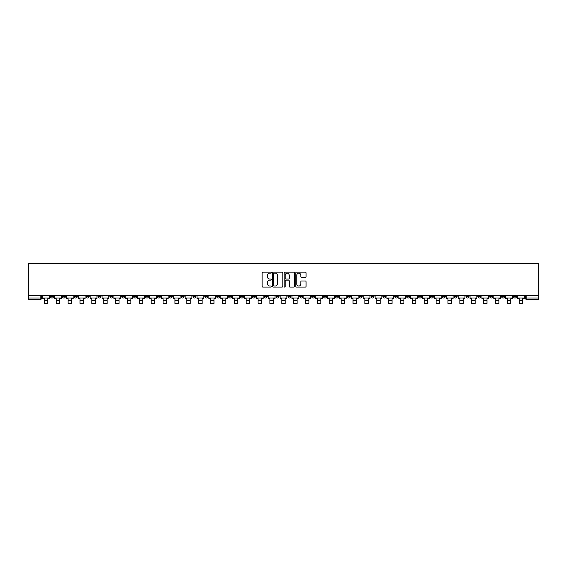 <?xml version="1.0" encoding="UTF-8"?>
<svg xmlns="http://www.w3.org/2000/svg" width="567" height="567" viewBox="0 0 567 567"><rect width="100%" height="100%" fill="white"/><g stroke="black" fill="none" stroke-linecap="round" stroke-linejoin="round"><path stroke-width="0.85" d="M271.324 272.656A0.524 0.524 0 0 0 270.799 272.132L262.868 272.132A0.744 0.744 0 0 0 262.117 272.876L262.117 286.321A0.744 0.744 0 0 0 262.868 287.072L270.799 287.072A0.524 0.524 0 0 0 271.324 286.548A0.524 0.524 0 0 0 270.799 286.023L269.779 286.023A2.388 2.388 0 0 1 267.383 283.635L267.383 282.515A2.388 2.388 0 0 1 269.779 280.126L270.799 280.126A0.524 0.524 0 0 0 271.324 279.602A0.524 0.524 0 0 0 270.799 279.077L269.779 279.077A2.388 2.388 0 0 1 267.383 276.689L267.383 275.569A2.388 2.388 0 0 1 269.779 273.174L270.799 273.174A0.524 0.524 0 0 0 271.324 272.656M442.239 295.655L442.239 296.491L445.279 296.491A1.524 1.524 0 0 1 443.755 298.015A1.524 1.524 0 0 1 442.239 296.491L442.239 295.655M371.009 295.655L371.009 296.491L374.057 296.491A1.524 1.524 0 0 1 372.533 298.015A1.524 1.524 0 0 1 371.009 296.491L371.009 295.655M359.138 295.655L359.138 296.491L362.185 296.491A1.524 1.524 0 0 1 360.662 298.015A1.524 1.524 0 0 1 359.138 296.491L359.138 295.655M287.916 295.655L287.916 296.491L290.956 296.491A1.524 1.524 0 0 1 289.432 298.015A1.524 1.524 0 0 1 287.916 296.491L287.916 295.655M276.044 295.655L276.044 296.491L279.084 296.491A1.524 1.524 0 0 1 277.568 298.015A1.524 1.524 0 0 1 276.044 296.491L276.044 295.655M264.172 295.655L264.172 296.491L267.213 296.491A1.524 1.524 0 0 1 265.696 298.015A1.524 1.524 0 0 1 264.172 296.491L264.172 295.655M240.429 295.655L240.429 296.491L243.477 296.491A1.524 1.524 0 0 1 241.953 298.015A1.524 1.524 0 0 1 240.429 296.491L240.429 295.655M216.686 296.491L216.686 295.655L216.686 296.491A1.524 1.524 0 0 0 218.21 298.015A1.524 1.524 0 0 1 216.686 296.491L219.734 296.491A1.524 1.524 0 0 1 218.21 298.015A1.524 1.524 0 0 0 219.734 296.491L219.734 295.655L219.734 296.491M204.815 296.491L204.815 295.655L204.815 296.491A1.524 1.524 0 0 0 206.338 298.015A1.524 1.524 0 0 1 204.815 296.491L207.862 296.491A1.524 1.524 0 0 1 206.338 298.015M192.943 296.491L192.943 295.655L192.943 296.491A1.524 1.524 0 0 0 194.467 298.015A1.524 1.524 0 0 1 192.943 296.491L195.991 296.491A1.524 1.524 0 0 1 194.467 298.015A1.524 1.524 0 0 0 195.991 296.491L195.991 295.655L195.991 296.491M181.071 295.655L181.071 296.491L184.119 296.491A1.524 1.524 0 0 1 182.595 298.015A1.524 1.524 0 0 1 181.071 296.491L181.071 295.655M169.207 295.655L169.207 296.491L172.248 296.491A1.524 1.524 0 0 1 170.724 298.015A1.524 1.524 0 0 1 169.207 296.491L169.207 295.655M157.335 295.655L157.335 296.491L160.376 296.491A1.524 1.524 0 0 1 158.852 298.015A1.524 1.524 0 0 1 157.335 296.491L157.335 295.655M145.464 296.491L145.464 295.655L145.464 296.491A1.524 1.524 0 0 0 146.981 298.015A1.524 1.524 0 0 1 145.464 296.491L148.504 296.491A1.524 1.524 0 0 1 146.981 298.015M121.721 296.491L121.721 295.655L121.721 296.491A1.524 1.524 0 0 0 123.245 298.015A1.524 1.524 0 0 1 121.721 296.491L124.761 296.491A1.524 1.524 0 0 1 123.245 298.015A1.524 1.524 0 0 0 124.761 296.491L124.761 295.655L124.761 296.491M109.849 296.491L109.849 295.655L109.849 296.491A1.524 1.524 0 0 0 111.373 298.015A1.524 1.524 0 0 1 109.849 296.491L112.89 296.491A1.524 1.524 0 0 1 111.373 298.015A1.524 1.524 0 0 0 112.89 296.491L112.89 295.655L112.89 296.491M97.978 296.491L97.978 295.655L97.978 296.491A1.524 1.524 0 0 0 99.501 298.015A1.524 1.524 0 0 1 97.978 296.491L101.025 296.491A1.524 1.524 0 0 1 99.501 298.015A1.524 1.524 0 0 0 101.025 296.491L101.025 295.655L101.025 296.491M86.106 296.491L86.106 295.655L86.106 296.491A1.524 1.524 0 0 0 87.63 298.015A1.524 1.524 0 0 1 86.106 296.491L89.154 296.491A1.524 1.524 0 0 1 87.63 298.015M74.234 296.491L74.234 295.655L74.234 296.491A1.524 1.524 0 0 0 75.758 298.015A1.524 1.524 0 0 1 74.234 296.491L77.282 296.491A1.524 1.524 0 0 1 75.758 298.015A1.524 1.524 0 0 0 77.282 296.491L77.282 295.655L77.282 296.491M62.363 296.491L62.363 295.655L62.363 296.491A1.524 1.524 0 0 0 63.887 298.015A1.524 1.524 0 0 1 62.363 296.491L65.411 296.491A1.524 1.524 0 0 1 63.887 298.015A1.524 1.524 0 0 0 65.411 296.491L65.411 295.655L65.411 296.491M305.329 277.398A0.744 0.744 0 0 0 306.074 276.646L306.074 272.876A0.744 0.744 0 0 0 305.329 272.132L296.513 272.132A0.744 0.744 0 0 0 295.768 272.876L295.768 286.321A0.744 0.744 0 0 0 296.513 287.072L305.329 287.072A0.744 0.744 0 0 0 306.074 286.321L306.074 281.764A0.744 0.744 0 0 0 305.329 281.019L301.559 281.019A0.744 0.744 0 0 0 300.808 281.764L300.808 284.024A1.999 1.999 0 0 1 298.809 286.023A1.999 1.999 0 0 1 296.817 284.024L296.817 275.172A1.999 1.999 0 0 1 298.809 273.174A1.999 1.999 0 0 1 300.808 275.172L300.808 276.646A0.744 0.744 0 0 0 301.559 277.398L305.329 277.398M538.65 295.655L28.35 295.655L28.35 263.542L538.65 263.542L538.65 299.539L526.856 299.539A1.524 1.524 0 0 1 525.333 298.015L538.65 298.015M282.848 272.876A0.744 0.744 0 0 0 282.097 272.132L273.287 272.132A0.744 0.744 0 0 0 272.536 272.876L272.536 286.321A0.744 0.744 0 0 0 273.287 287.072L282.097 287.072A0.744 0.744 0 0 0 282.848 286.321L282.848 272.876M284.903 272.132L293.713 272.132A0.744 0.744 0 0 1 294.464 272.876L294.464 286.321A0.744 0.744 0 0 1 293.713 287.072L289.943 287.072A0.744 0.744 0 0 1 289.198 286.321L289.198 280.871A0.744 0.744 0 0 0 288.447 280.126L285.945 280.126A0.744 0.744 0 0 0 285.201 280.871L285.201 286.548A0.524 0.524 0 0 1 284.677 287.072A0.524 0.524 0 0 1 284.152 286.548L284.152 272.876A0.744 0.744 0 0 1 284.903 272.132M525.333 295.655L525.333 298.015A1.524 1.524 0 0 0 526.856 299.539L526.856 295.655M41.667 295.655L41.667 298.015L41.667 295.655M40.144 295.655L40.144 299.539L28.35 299.539L28.35 298.015L41.667 298.015A1.524 1.524 0 0 1 40.144 299.539A1.524 1.524 0 0 0 41.667 298.015M28.35 295.655L28.35 298.015M516.509 295.655L516.509 296.491A1.524 1.524 0 0 1 514.985 298.015A1.524 1.524 0 0 1 513.461 296.491L516.509 296.491M513.461 295.655L513.461 296.491M504.637 296.491L504.637 295.655L504.637 296.491A1.524 1.524 0 0 1 503.113 298.015A1.524 1.524 0 0 1 501.589 296.491L504.637 296.491A1.524 1.524 0 0 1 503.113 298.015M501.589 295.655L501.589 296.491M492.766 295.655L492.766 296.491A1.524 1.524 0 0 1 491.242 298.015A1.524 1.524 0 0 1 489.718 296.491A1.524 1.524 0 0 0 491.242 298.015M489.718 295.655L489.718 296.491L492.766 296.491M480.894 295.655L480.894 296.491A1.524 1.524 0 0 1 479.37 298.015A1.524 1.524 0 0 1 477.846 296.491L480.894 296.491A1.524 1.524 0 0 1 479.37 298.015M477.846 295.655L477.846 296.491M469.022 295.655L469.022 296.491A1.524 1.524 0 0 1 467.499 298.015A1.524 1.524 0 0 1 465.975 296.491A1.524 1.524 0 0 0 467.499 298.015M465.975 295.655L465.975 296.491L469.022 296.491M457.151 295.655L457.151 296.491A1.524 1.524 0 0 1 455.627 298.015A1.524 1.524 0 0 1 454.11 296.491L457.151 296.491M454.11 295.655L454.11 296.491M445.279 295.655L445.279 296.491A1.524 1.524 0 0 1 443.755 298.015M433.408 295.655L433.408 296.491A1.524 1.524 0 0 1 431.884 298.015A1.524 1.524 0 0 1 430.367 296.491L433.408 296.491M430.367 295.655L430.367 296.491M421.536 295.655L421.536 296.491A1.524 1.524 0 0 1 420.019 298.015A1.524 1.524 0 0 1 418.496 296.491L421.536 296.491M418.496 295.655L418.496 296.491M409.665 295.655L409.665 296.491A1.524 1.524 0 0 1 408.148 298.015A1.524 1.524 0 0 1 406.624 296.491A1.524 1.524 0 0 0 408.148 298.015M406.624 295.655L406.624 296.491L409.665 296.491M397.793 295.655L397.793 296.491A1.524 1.524 0 0 1 396.276 298.015A1.524 1.524 0 0 1 394.752 296.491L397.793 296.491M394.752 295.655L394.752 296.491M385.929 295.655L385.929 296.491A1.524 1.524 0 0 1 384.405 298.015A1.524 1.524 0 0 1 382.881 296.491L385.929 296.491M382.881 295.655L382.881 296.491M374.057 295.655L374.057 296.491M362.185 295.655L362.185 296.491L362.185 295.655M350.314 295.655L350.314 296.491A1.524 1.524 0 0 1 348.79 298.015A1.524 1.524 0 0 1 347.266 296.491L350.314 296.491M347.266 295.655L347.266 296.491M338.442 295.655L338.442 296.491A1.524 1.524 0 0 1 336.918 298.015A1.524 1.524 0 0 1 335.395 296.491L338.442 296.491M335.395 295.655L335.395 296.491M326.571 295.655L326.571 296.491A1.524 1.524 0 0 1 325.047 298.015A1.524 1.524 0 0 1 323.523 296.491L326.571 296.491M323.523 295.655L323.523 296.491M314.699 295.655L314.699 296.491A1.524 1.524 0 0 1 313.175 298.015A1.524 1.524 0 0 1 311.659 296.491L314.699 296.491M311.659 295.655L311.659 296.491M302.828 295.655L302.828 296.491A1.524 1.524 0 0 1 301.304 298.015A1.524 1.524 0 0 1 299.787 296.491L302.828 296.491M299.787 295.655L299.787 296.491M290.956 295.655L290.956 296.491A1.524 1.524 0 0 1 289.432 298.015M279.084 295.655L279.084 296.491M267.213 296.491L267.213 295.655L267.213 296.491A1.524 1.524 0 0 1 265.696 298.015M255.341 295.655L255.341 296.491A1.524 1.524 0 0 1 253.825 298.015A1.524 1.524 0 0 1 252.301 296.491A1.524 1.524 0 0 0 253.825 298.015A1.524 1.524 0 0 0 255.341 296.491L252.301 296.491L252.301 295.655M243.477 296.491L243.477 295.655L243.477 296.491A1.524 1.524 0 0 1 241.953 298.015M231.605 295.655L231.605 296.491A1.524 1.524 0 0 1 230.082 298.015A1.524 1.524 0 0 1 228.558 296.491A1.524 1.524 0 0 0 230.082 298.015M228.558 295.655L228.558 296.491L231.605 296.491M207.862 295.655L207.862 296.491L207.862 295.655M184.119 296.491L184.119 295.655L184.119 296.491A1.524 1.524 0 0 1 182.595 298.015M172.248 296.491L172.248 295.655L172.248 296.491A1.524 1.524 0 0 1 170.724 298.015M160.376 296.491L160.376 295.655L160.376 296.491A1.524 1.524 0 0 1 158.852 298.015M148.504 295.655L148.504 296.491L148.504 295.655M136.633 296.491L136.633 295.655L136.633 296.491A1.524 1.524 0 0 1 135.116 298.015A1.524 1.524 0 0 1 133.592 296.491L136.633 296.491A1.524 1.524 0 0 1 135.116 298.015M133.592 295.655L133.592 296.491M89.154 295.655L89.154 296.491L89.154 295.655M53.539 295.655L53.539 296.491A1.524 1.524 0 0 1 52.015 298.015A1.524 1.524 0 0 1 50.491 296.491A1.524 1.524 0 0 0 52.015 298.015A1.524 1.524 0 0 0 53.539 296.491L53.539 295.655M50.491 295.655L50.491 296.491L53.539 296.491M274.109 273.174A0.524 0.524 0 0 0 273.585 273.698L273.585 285.499A0.524 0.524 0 0 0 274.109 286.023L275.193 286.023A2.388 2.388 0 0 0 277.582 283.635L277.582 275.569A2.388 2.388 0 0 0 275.193 273.174L274.109 273.174M289.198 275.215A1.999 1.999 0 0 0 287.2 273.216A1.999 1.999 0 0 0 285.201 275.215L285.201 278.333A0.744 0.744 0 0 0 285.945 279.077L288.447 279.077A0.744 0.744 0 0 0 289.198 278.333L289.198 275.215M42.695 298.015L49.464 298.015L49.464 298.774L47.791 298.774L47.791 303.458L44.368 303.458L44.368 298.774L42.695 298.774L42.695 295.655M49.464 298.015L49.464 295.655M54.567 298.015L61.335 298.015L61.335 298.774L59.663 298.774L59.663 303.458L56.239 303.458L56.239 298.774L54.567 298.774L54.567 295.655M61.335 298.015L61.335 295.655M66.438 298.015L73.207 298.015L73.207 298.774L71.534 298.774L71.534 303.458L68.111 303.458L68.111 298.774L66.438 298.774L66.438 295.655M73.207 298.015L73.207 295.655M78.31 298.015L85.078 298.015L85.078 298.774L83.406 298.774L83.406 303.458L79.982 303.458L79.982 298.774L78.31 298.774L78.31 295.655M85.078 298.015L85.078 295.655M90.181 298.015L96.95 298.015L96.95 298.774L95.277 298.774L95.277 303.458L91.854 303.458L91.854 298.774L90.181 298.774L90.181 295.655M96.95 298.015L96.95 295.655M102.046 298.015L108.821 298.015L108.821 298.774L107.149 298.774L107.149 303.458L103.726 303.458L103.726 298.774L102.046 298.774L102.046 295.655M108.821 298.015L108.821 295.655M113.917 298.015L120.693 298.015L120.693 298.774L119.02 298.774L119.02 303.458L115.597 303.458L115.597 298.774L113.917 298.774L113.917 295.655M120.693 298.015L120.693 295.655M125.789 298.015L132.565 298.015L132.565 298.774L130.892 298.774L130.892 303.458L127.462 303.458L127.462 298.774L125.789 298.774L125.789 295.655M132.565 298.015L132.565 295.655M137.661 298.015L144.436 298.015L144.436 298.774L142.764 298.774L142.764 303.458L139.333 303.458L139.333 298.774L137.661 298.774L137.661 295.655M144.436 298.015L144.436 295.655M149.532 298.015L156.308 298.015L156.308 298.774L154.628 298.774L154.628 303.458L151.205 303.458L151.205 298.774L149.532 298.774L149.532 295.655M156.308 298.015L156.308 295.655M161.404 298.015L168.179 298.015L168.179 298.774L166.5 298.774L166.5 303.458L163.076 303.458L163.076 298.774L161.404 298.774L161.404 295.655M168.179 298.015L168.179 295.655M173.275 298.015L180.051 298.015L180.051 298.774L178.371 298.774L178.371 303.458L174.948 303.458L174.948 298.774L173.275 298.774L173.275 295.655M180.051 298.015L180.051 295.655M185.147 298.015L191.915 298.015L191.915 298.774L190.243 298.774L190.243 303.458L186.819 303.458L186.819 298.774L185.147 298.774L185.147 295.655M191.915 298.015L191.915 295.655M197.018 298.015L203.787 298.015L203.787 298.774L202.114 298.774L202.114 303.458L198.691 303.458L198.691 298.774L197.018 298.774L197.018 295.655M203.787 298.015L203.787 295.655M208.89 298.015L215.658 298.015L215.658 298.774L213.986 298.774L213.986 303.458L210.563 303.458L210.563 298.774L208.89 298.774L208.89 295.655M215.658 298.015L215.658 295.655M220.761 298.015L227.53 298.015L227.53 298.774L225.857 298.774L225.857 303.458L222.434 303.458L222.434 298.774L220.761 298.774L220.761 295.655M227.53 298.015L227.53 295.655M232.633 298.015L239.402 298.015L239.402 298.774L237.729 298.774L237.729 303.458L234.306 303.458L234.306 298.774L232.633 298.774L232.633 295.655M239.402 298.015L239.402 295.655M244.497 298.015L251.273 298.015L251.273 298.774L249.6 298.774L249.6 303.458L246.177 303.458L246.177 298.774L244.497 298.774L244.497 295.655M251.273 298.015L251.273 295.655M256.369 298.015L263.145 298.015L263.145 298.774L261.472 298.774L261.472 303.458L258.049 303.458L258.049 298.774L256.369 298.774L256.369 295.655M263.145 298.015L263.145 295.655M268.241 298.015L275.016 298.015L275.016 298.774L273.344 298.774L273.344 303.458L269.92 303.458L269.92 298.774L268.241 298.774L268.241 295.655M275.016 298.015L275.016 295.655M280.112 298.015L286.888 298.015L286.888 298.774L285.215 298.774L285.215 303.458L281.785 303.458L281.785 298.774L280.112 298.774L280.112 295.655M286.888 298.015L286.888 295.655M291.984 298.015L298.759 298.015L298.759 298.774L297.08 298.774L297.08 303.458L293.656 303.458L293.656 298.774L291.984 298.774L291.984 295.655M298.759 298.015L298.759 295.655M303.855 298.015L310.631 298.015L310.631 298.774L308.951 298.774L308.951 303.458L305.528 303.458L305.528 298.774L303.855 298.774L303.855 295.655M310.631 298.015L310.631 295.655M315.727 298.015L322.503 298.015L322.503 298.774L320.823 298.774L320.823 303.458L317.4 303.458L317.4 298.774L315.727 298.774L315.727 295.655M322.503 298.015L322.503 295.655M327.598 298.015L334.367 298.015L334.367 298.774L332.694 298.774L332.694 303.458L329.271 303.458L329.271 298.774L327.598 298.774L327.598 295.655M334.367 298.015L334.367 295.655M339.47 298.015L346.239 298.015L346.239 298.774L344.566 298.774L344.566 303.458L341.143 303.458L341.143 298.774L339.47 298.774L339.47 295.655M346.239 298.015L346.239 295.655M351.342 298.015L358.11 298.015L358.11 298.774L356.437 298.774L356.437 303.458L353.014 303.458L353.014 298.774L351.342 298.774L351.342 295.655M358.11 298.015L358.11 295.655M363.213 298.015L369.982 298.015L369.982 298.774L368.309 298.774L368.309 303.458L364.886 303.458L364.886 298.774L363.213 298.774L363.213 295.655M369.982 298.015L369.982 295.655M375.085 298.015L381.853 298.015L381.853 298.774L380.181 298.774L380.181 303.458L376.757 303.458L376.757 298.774L375.085 298.774L375.085 295.655M381.853 298.015L381.853 295.655M386.949 298.015L393.725 298.015L393.725 298.774L392.052 298.774L392.052 303.458L388.629 303.458L388.629 298.774L386.949 298.774L386.949 295.655M393.725 298.015L393.725 295.655M398.821 298.015L405.596 298.015L405.596 298.774L403.924 298.774L403.924 303.458L400.5 303.458L400.5 298.774L398.821 298.774L398.821 295.655M405.596 298.015L405.596 295.655M410.692 298.015L417.468 298.015L417.468 298.774L415.795 298.774L415.795 303.458L412.372 303.458L412.372 298.774L410.692 298.774L410.692 295.655M417.468 298.015L417.468 295.655M422.564 298.015L429.339 298.015L429.339 298.774L427.667 298.774L427.667 303.458L424.236 303.458L424.236 298.774L422.564 298.774L422.564 295.655M429.339 298.015L429.339 295.655M434.435 298.015L441.211 298.015L441.211 298.774L439.538 298.774L439.538 303.458L436.108 303.458L436.108 298.774L434.435 298.774L434.435 295.655M441.211 298.015L441.211 295.655M446.307 298.015L453.083 298.015L453.083 298.774L451.403 298.774L451.403 303.458L447.98 303.458L447.98 298.774L446.307 298.774L446.307 295.655M453.083 298.015L453.083 295.655M458.179 298.015L464.954 298.015L464.954 298.774L463.274 298.774L463.274 303.458L459.851 303.458L459.851 298.774L458.179 298.774L458.179 295.655M464.954 298.015L464.954 295.655M470.05 298.015L476.819 298.015L476.819 298.774L475.146 298.774L475.146 303.458L471.723 303.458L471.723 298.774L470.05 298.774L470.05 295.655M476.819 298.015L476.819 295.655M481.922 298.015L488.69 298.015L488.69 298.774L487.018 298.774L487.018 303.458L483.594 303.458L483.594 298.774L481.922 298.774L481.922 295.655M488.69 298.015L488.69 295.655M493.793 298.015L500.562 298.015L500.562 298.774L498.889 298.774L498.889 303.458L495.466 303.458L495.466 298.774L493.793 298.774L493.793 295.655M500.562 298.015L500.562 295.655M505.665 298.015L512.433 298.015L512.433 298.774L510.761 298.774L510.761 303.458L507.337 303.458L507.337 298.774L505.665 298.774L505.665 295.655M512.433 298.015L512.433 295.655M517.536 298.015L524.305 298.015L524.305 298.774L522.632 298.774L522.632 303.458L519.209 303.458L519.209 298.774L517.536 298.774L517.536 295.655M524.305 298.015L524.305 295.655M44.368 300.411L47.791 300.411M56.239 300.411L59.663 300.411M68.111 300.411L71.534 300.411M79.982 300.411L83.406 300.411M91.854 300.411L95.277 300.411M103.726 300.411L107.149 300.411M115.597 300.411L119.02 300.411M127.462 300.411L130.892 300.411M139.333 300.411L142.764 300.411M151.205 300.411L154.628 300.411M163.076 300.411L166.5 300.411M174.948 300.411L178.371 300.411M186.819 300.411L190.243 300.411M198.691 300.411L202.114 300.411M210.563 300.411L213.986 300.411M222.434 300.411L225.857 300.411M234.306 300.411L237.729 300.411M246.177 300.411L249.6 300.411M258.049 300.411L261.472 300.411M269.92 300.411L273.344 300.411M281.785 300.411L285.215 300.411M293.656 300.411L297.08 300.411M305.528 300.411L308.951 300.411M317.4 300.411L320.823 300.411M329.271 300.411L332.694 300.411M341.143 300.411L344.566 300.411M353.014 300.411L356.437 300.411M364.886 300.411L368.309 300.411M376.757 300.411L380.181 300.411M388.629 300.411L392.052 300.411M400.5 300.411L403.924 300.411M412.372 300.411L415.795 300.411M424.236 300.411L427.667 300.411M436.108 300.411L439.538 300.411M447.98 300.411L451.403 300.411M459.851 300.411L463.274 300.411M471.723 300.411L475.146 300.411M483.594 300.411L487.018 300.411M495.466 300.411L498.889 300.411M507.337 300.411L510.761 300.411M519.209 300.411L522.632 300.411"/></g></svg>
